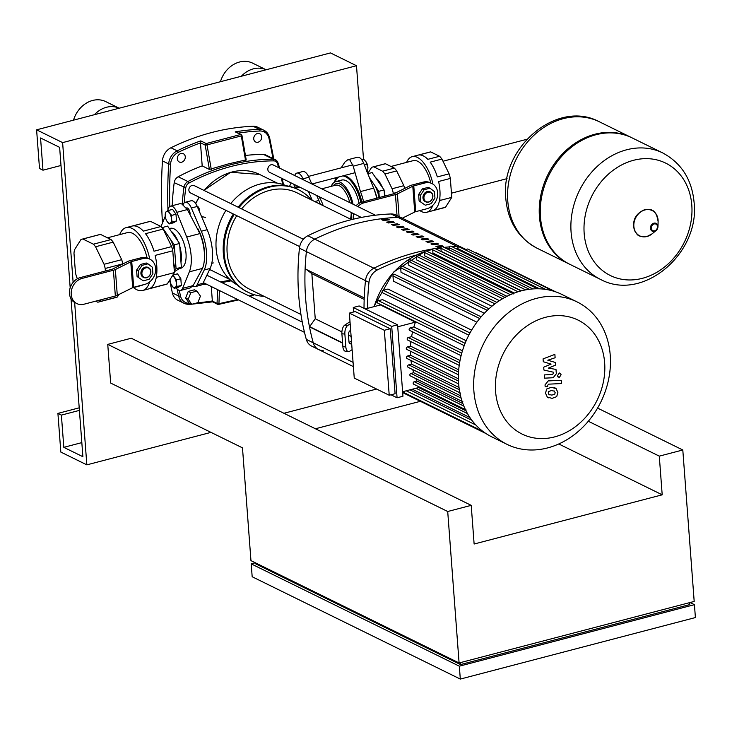 <?xml version="1.0" encoding="UTF-8"?>
<svg xmlns="http://www.w3.org/2000/svg" width="732" height="732" viewBox="0 0 732 732"><rect width="100%" height="100%" fill="white"/><g stroke="black" fill="none" stroke-linecap="round" stroke-linejoin="round"><path stroke-width="1.1" d="M113.405 270.227L82.002 278.444L80.264 277.593L111.667 269.376A3.422 1.125 -4.3 0 0 112.646 269.028L128.054 261.361A6.844 2.242 175.7 0 1 130.003 260.656L141.185 257.737L142.923 258.588L131.733 261.516A3.422 1.125 -4.3 0 0 130.763 261.864L115.354 269.532A6.844 2.242 175.7 0 1 113.405 270.227L115.345 296.012A6.844 2.242 -4.3 0 0 117.294 295.307L132.702 287.639A3.422 1.125 175.7 0 1 133.672 287.292L144.854 284.364A13.679 11.291 -63.8 0 0 155.376 272.478A13.679 11.291 -63.8 0 0 149.923 259.201L148.193 258.341A13.679 11.291 116.2 0 0 141.185 257.737M115.345 296.012L83.942 304.228A13.679 11.291 -63.8 0 1 76.933 303.615A13.679 11.291 -63.8 0 1 71.48 290.339A13.679 11.291 -63.8 0 1 82.002 278.444M80.264 277.593A13.679 11.291 116.2 0 0 69.75 289.488A13.679 11.291 116.2 0 0 75.204 302.764L76.933 303.615M142.923 258.588A13.679 11.291 -63.8 0 1 149.923 259.201M180.978 262.166A20.624 9.489 -104.7 0 0 179.788 246.281M178.004 241.185A20.624 9.489 -104.7 0 0 171.132 231.211L171.096 231.193M162.028 227.652L167.582 226.096L179.578 243.463L174.289 244.845L174.866 252.577A22.335 10.275 -104.7 0 0 170.391 239.208L166.182 233.124A22.335 10.275 -104.7 0 0 164.27 231.376M179.578 243.463L181.362 267.281L176.073 268.662L174.216 269.843M181.362 267.281L174.353 271.709M174.106 268.351A22.335 10.275 -104.7 0 0 175.497 260.931L174.866 252.577M162.294 227.487L166.182 233.124M170.391 239.208L174.289 244.845M175.497 260.931L176.073 268.662M119.673 234.633A32.501 14.951 75.3 0 1 126.169 227.625L149.685 221.476A32.501 14.951 75.3 0 1 150.453 221.32L132.821 225.932A32.501 14.951 75.3 0 1 137.973 226.911A32.501 14.951 75.3 0 1 143.371 231.12L161.003 226.508A32.501 14.951 75.3 0 1 163.154 229.07L145.522 233.682A32.501 14.951 75.3 0 1 154.022 251.213L171.654 246.593L163.154 229.07M149.667 281.912A32.501 14.951 75.3 0 1 142.63 290.503A32.501 14.951 75.3 0 1 136.701 289.68A32.501 14.951 75.3 0 1 133.526 287.585M126.169 227.625A32.501 14.951 75.3 0 1 132.099 228.448A32.501 14.951 75.3 0 1 149.749 259.11M107.476 237.818L127.469 232.593A27.368 12.59 75.3 0 1 132.465 233.288A27.368 12.59 75.3 0 1 147.068 257.884M130.388 260.565L142.53 257.472M142.886 284.885A27.368 12.59 75.3 0 1 141.331 285.544L132.035 287.969M82.094 239.163L99.726 234.542A32.501 14.951 75.3 0 1 100.494 234.386L82.862 239.007A32.501 14.951 -104.7 0 0 82.094 239.163A32.501 14.951 -104.7 0 0 80.95 239.565L74.536 249.758A32.501 14.951 -104.7 0 0 73.978 253.126L75.451 272.725A32.501 14.951 -104.7 0 0 76.576 276.916L77.446 278.727M95.563 246.757A32.501 14.951 -104.7 0 0 93.412 244.186L111.044 239.574A32.501 14.951 75.3 0 1 113.195 242.136L95.563 246.757L104.072 264.279L121.704 259.668A32.501 14.951 75.3 0 1 122.83 263.859L105.198 268.47A32.501 14.951 -104.7 0 0 104.072 264.279M95.663 301.154L97.777 302.197A32.501 14.951 -104.7 0 0 98.546 302.042A32.501 14.951 -104.7 0 0 99.689 301.63L117.321 297.018A32.501 14.951 75.3 0 1 116.178 297.43L98.546 302.042M156.072 278.361L156.794 277.218L174.426 272.597L172.779 250.783L155.147 255.404A32.501 14.951 75.3 0 1 156.621 275.003A32.501 14.951 75.3 0 1 156.072 278.361A32.501 14.951 75.3 0 1 149.648 288.554L167.28 283.943A32.501 14.951 75.3 0 1 166.137 284.355L142.63 290.503M156.794 277.218L156.621 275.003M118.904 294.511L117.321 297.018M100.842 299.8L99.689 301.63M105.198 268.47L105.39 271.023M82.862 239.007L93.412 244.186M100.494 234.386L111.044 239.574M171.654 246.593A32.501 14.951 75.3 0 1 172.779 250.783M161.003 226.508L150.453 221.32M167.28 283.943L174.426 272.597M113.195 242.136L121.704 259.668M141.441 273.814A5.472 4.52 116.2 0 0 143.728 277.501A5.472 4.52 116.2 0 0 148.642 276.605A5.472 4.52 116.2 0 0 150.847 271.352A5.472 4.52 116.2 0 0 148.559 267.674A5.472 4.52 116.2 0 0 143.646 268.562A5.472 4.52 116.2 0 0 141.441 273.814M150.728 271.517A5.133 4.236 -63.8 0 1 146.684 277.501A5.133 4.236 -63.8 0 1 141.907 273.823A5.133 4.236 -63.8 0 1 145.952 267.839A5.133 4.236 -63.8 0 1 150.728 271.517M143.472 277.355A5.472 4.52 -63.8 0 1 143.207 277.245A5.472 4.52 -63.8 0 1 140.919 273.558A5.472 4.52 -63.8 0 1 143.124 268.305A5.472 4.52 -63.8 0 1 148.038 267.418A5.472 4.52 -63.8 0 1 148.294 267.555M138.815 277.382L138.33 270.968L142.118 265.359L147.965 263.831L152.439 267.281L152.915 273.686L149.127 279.295L143.28 280.832L137.076 276.522L136.591 270.117L140.388 264.508L146.226 262.98L147.965 263.831M143.28 280.832L137.076 276.522M140.388 264.508L142.118 265.359M136.591 270.117L138.33 270.968M199.314 211.356A4.108 1.885 -104.7 0 0 197.274 206.122A4.108 1.885 -104.7 0 0 196.981 205.93M197.576 206.397A3.422 1.574 75.3 0 1 197.85 206.58A3.422 1.574 75.3 0 1 199.479 211.731M166.603 220.625L167.171 221.576A6.158 2.837 75.3 0 1 166.585 220.597A6.158 2.837 75.3 0 1 165.24 215.784A6.158 2.837 75.3 0 1 165.212 215.336A6.158 2.837 75.3 0 1 166.42 211.53A6.158 2.837 75.3 0 1 169.54 213.067A6.158 2.837 75.3 0 1 171.48 218.859A6.158 2.837 75.3 0 1 170.3 223.114A6.158 2.837 75.3 0 1 167.171 221.576L169.33 223.891L172.203 222.08L171.48 218.859L171.7 215.382L169.54 213.067L168.323 210.496L165.459 212.317L165.24 215.784M169.33 223.891L173.621 222.775L176.494 220.954L172.203 222.08M176.494 220.954L175.991 214.256L171.7 215.382M175.991 214.256L172.615 209.379L168.323 210.496M170.062 279.78L170.053 279.542A6.158 2.837 -104.7 0 0 170.062 279.78A6.158 2.837 -104.7 0 0 170.08 280.237A6.158 2.837 -104.7 0 0 171.434 285.041A6.158 2.837 -104.7 0 0 172.02 286.029A6.158 2.837 -104.7 0 0 175.14 287.557A6.158 2.837 -104.7 0 0 176.33 283.302A6.158 2.837 -104.7 0 0 174.39 277.51A6.158 2.837 -104.7 0 0 172.395 275.827M172.844 275.113L176.549 279.834L176.33 283.302L177.053 286.532L174.179 288.344L171.453 285.077M173.173 274.948L177.464 273.823L180.831 278.709L181.335 285.407L177.053 286.532M180.831 278.709L176.549 279.834M181.335 285.407L178.471 287.219L174.179 288.344M179.157 268.681L180.767 268.26A20.624 9.489 -104.7 0 0 185.544 249.694A20.624 9.489 -104.7 0 0 174.079 228.869A20.624 9.489 -104.7 0 0 170.318 228.347L169.312 228.604M167.399 210.972L168.525 208.227A10.266 4.721 75.3 0 1 170.519 206.15L180.127 203.633L181.792 203.944L187.383 209.562L199.9 233.59A30.79 14.164 75.3 0 1 204.338 252.522A30.79 14.164 75.3 0 1 202.517 268.388L193.102 285.617L190.174 287.941L180.566 290.458A10.266 4.721 75.3 0 1 176.147 287.832M204.429 258.725A28.054 12.902 -104.7 0 0 197.841 228.677M161.095 226.6A30.79 14.164 75.3 0 1 161.745 224.761L165.267 216.16M170.519 206.15A10.266 4.721 75.3 0 1 176.842 212.317L186.724 237.04A30.79 14.164 75.3 0 1 189.341 271.837L182.561 288.371A10.266 4.721 75.3 0 1 180.566 290.458M459.092 662.963L250.957 560.639L242.484 447.856L110.66 383.056L107.75 344.388L131.266 338.23L471.216 505.354L474.126 544.022L662.195 494.814L659.294 456.137L682.8 449.988L694.192 601.448L459.092 662.963L447.71 511.503L471.216 505.354M107.75 344.388L447.71 511.503M460.401 662.625L460.538 664.564L255.88 563.951L255.807 563.027M459.339 666.184L251.204 563.869L252.174 576.752L460.309 679.076L695.4 617.561L694.43 604.669L459.339 666.184L460.309 679.076M558.781 443.967L662.195 494.814M420.378 401.31L315.428 428.769M588.318 421.248L659.294 456.137M251.204 563.869L255.322 562.789M460.538 664.564L689.754 604.586L689.608 602.646M682.8 449.988L597.577 408.09M690.066 602.528L694.43 604.669M197.823 302.7L200.44 296.103L196.954 291.098L194.355 289.817L188.243 291.418L185.626 298.015L189.112 303.021L191.72 304.292L197.823 302.7M196.954 291.098L190.842 292.699L188.243 291.418M190.842 292.699L188.225 299.297L185.626 298.015M188.225 299.297L191.72 304.292M631.56 137.625A70.473 58.148 116.2 0 0 631.048 137.36A70.473 58.148 116.2 0 0 594.96 134.221A70.473 58.148 116.2 0 0 540.783 195.453A70.473 58.148 116.2 0 0 568.865 263.849A70.473 58.148 116.2 0 0 569.386 264.096M662.707 152.924L632.082 137.872A70.473 58.148 116.2 0 0 596.004 134.734A70.473 58.148 116.2 0 0 541.817 195.966A70.473 58.148 116.2 0 0 569.908 264.362L600.524 279.414A70.473 58.148 -63.8 0 1 571.079 232.007A70.473 58.148 -63.8 0 1 626.619 149.785A70.473 58.148 -63.8 0 1 662.707 152.924C681.474 163.071 691.941 179.569 694.092 202.425C700.131 253.007 643.144 302.453 600.524 279.414M691.804 205.225A62.65 51.698 -63.8 0 1 642.431 278.316A62.65 51.698 -63.8 0 1 584.173 233.389A62.65 51.698 -63.8 0 1 633.555 160.29A62.65 51.698 -63.8 0 1 691.804 205.225M395.436 194.602L364.033 202.819L362.303 201.968L393.706 193.751A3.422 1.125 -4.3 0 0 394.676 193.394L410.085 185.736A6.844 2.242 175.7 0 1 412.034 185.031L423.215 182.103L424.953 182.954L413.772 185.882A3.422 1.125 -4.3 0 0 412.793 186.23L397.385 193.898A6.844 2.242 175.7 0 1 395.436 194.602L397.019 215.601M353.291 219.197A13.679 11.291 -63.8 0 1 353.748 213.707M357.811 206.552A13.679 11.291 -63.8 0 1 364.033 202.819M362.303 201.968A13.679 11.291 116.2 0 0 356.072 205.701M352.019 212.856A13.679 11.291 116.2 0 0 351.744 219.573M402.298 218.2L414.733 212.015A3.422 1.125 175.7 0 1 415.712 211.667L426.893 208.739A13.679 11.291 -63.8 0 0 437.416 196.844A13.679 11.291 -63.8 0 0 431.962 183.567L430.224 182.716A13.679 11.291 116.2 0 0 423.215 182.103M424.953 182.954A13.679 11.291 -63.8 0 1 431.962 183.567M423.471 198.189A5.472 4.52 116.2 0 0 425.759 201.867A5.472 4.52 116.2 0 0 430.672 200.98A5.472 4.52 116.2 0 0 432.877 195.728A5.472 4.52 116.2 0 0 430.59 192.04A5.472 4.52 116.2 0 0 425.676 192.937A5.472 4.52 116.2 0 0 423.471 198.189M432.758 195.883A5.133 4.236 -63.8 0 1 428.714 201.876A5.133 4.236 -63.8 0 1 423.947 198.198A5.133 4.236 -63.8 0 1 427.991 192.205A5.133 4.236 -63.8 0 1 432.758 195.883M425.512 201.73A5.472 4.52 -63.8 0 1 425.246 201.611A5.472 4.52 -63.8 0 1 422.959 197.933A5.472 4.52 -63.8 0 1 425.164 192.681A5.472 4.52 -63.8 0 1 430.068 191.784A5.472 4.52 -63.8 0 1 430.325 191.93M420.845 201.748L420.36 195.343L424.157 189.734L429.995 188.197L434.469 191.647L434.954 198.061L431.157 203.67L425.319 205.198L419.107 200.897L418.631 194.492L422.419 188.874L428.266 187.346L429.995 188.197M425.319 205.198L419.107 200.897M422.419 188.874L424.157 189.734M418.631 194.492L420.36 195.343M390.989 166.466L413.214 160.647A24.632 11.328 75.3 0 1 417.707 161.278A24.632 11.328 75.3 0 1 430.745 182.973M406.626 162.367A28.74 13.213 75.3 0 1 412.18 156.675L429.812 152.064A28.74 13.213 75.3 0 1 430.7 151.899L418.951 154.974A28.74 13.213 75.3 0 1 423.297 155.87A28.74 13.213 75.3 0 1 427.836 159.338L439.584 156.264A28.74 13.213 75.3 0 1 441.945 159.073L430.187 162.147A28.74 13.213 75.3 0 1 437.352 176.915L449.1 173.841L441.945 159.073M432.722 205.39A28.74 13.213 75.3 0 1 426.729 212.28A28.74 13.213 75.3 0 1 421.486 211.548A28.74 13.213 75.3 0 1 419.857 210.578M412.18 156.675A28.74 13.213 75.3 0 1 417.414 157.407A28.74 13.213 75.3 0 1 432.941 184.125M413.983 184.519L424.496 181.847M384.931 173.996A28.74 13.213 -104.7 0 0 382.58 171.187L394.328 168.104A28.74 13.213 75.3 0 1 396.689 170.922L384.931 173.996L392.096 188.755L403.844 185.681A28.74 13.213 75.3 0 1 404.64 188.444M396.387 192.543L393.331 193.349A28.74 13.213 -104.7 0 0 392.096 188.755M372.798 166.978L384.556 163.904A28.74 13.213 75.3 0 1 385.444 163.739L373.695 166.814A28.74 13.213 -104.7 0 0 372.798 166.978A28.74 13.213 -104.7 0 0 371.591 167.436L367.775 173.502M439.209 201.703L440.005 200.44L451.763 197.365L450.336 178.425L438.587 181.509A28.74 13.213 75.3 0 1 439.822 198.015A28.74 13.213 75.3 0 1 439.209 201.703A28.74 13.213 75.3 0 1 433.811 210.285L445.559 207.211A28.74 13.213 75.3 0 1 444.361 207.659L426.729 212.28M440.005 200.44L439.822 198.015M393.331 193.349L393.368 193.834M373.695 166.814L382.58 171.187M385.444 163.739L394.328 168.104M449.1 173.841A28.74 13.213 75.3 0 1 450.336 178.425M439.584 156.264L430.7 151.899M445.559 207.211L451.763 197.365M396.689 170.922L403.844 185.681M376.879 198.152A20.624 9.489 -104.7 0 0 374.043 189.213M375.626 177.675L375.662 177.693A20.624 9.489 75.3 0 1 382.534 187.667M384.318 192.754A20.624 9.489 75.3 0 1 385.105 195.993M379.286 197.521L378.819 191.327L384.108 189.945L372.112 172.578L367.848 173.694M384.108 189.945L384.575 196.139M369.88 178.764A22.335 10.275 75.3 0 1 370.712 179.596L374.921 185.69A22.335 10.275 75.3 0 1 379.112 197.567M378.819 191.327L374.921 185.69M370.712 179.596L369.523 177.876M297.091 185.855A3.422 1.574 75.3 0 1 295.609 187.31A4.108 1.885 -104.7 0 0 295.902 187.575A4.108 1.885 -104.7 0 0 296.25 187.795A4.108 1.885 -104.7 0 0 296.991 187.904A4.108 1.885 -104.7 0 0 297.997 186.303M295.609 187.31A3.422 1.574 75.3 0 1 295.316 187.127A3.422 1.574 75.3 0 1 293.779 184.226M366.714 171.718L367.684 170.931L367.903 167.454A6.158 2.837 75.3 0 1 367.922 167.912L365.963 161.671L363.804 159.347L361.837 159.86M366.522 162.595L366.549 162.65A6.158 2.837 75.3 0 1 366.549 162.65A6.158 2.837 75.3 0 1 367.903 167.454M364.362 164.965L367.18 164.233M366.833 171.151L367.684 170.931M361.846 202.096A28.054 12.902 -104.7 0 0 346.803 176.54A28.054 12.902 -104.7 0 0 343.793 175.653M336.162 177.656L335.466 179.303A30.79 14.164 -104.7 0 0 334.533 182.131M363.539 201.639A30.79 14.164 -104.7 0 0 360.437 191.583L353.208 166.173L349.887 159.96L347.81 159.759L344.882 162.083L341.158 167.857M335.165 181.829A28.054 12.902 75.3 0 1 338.724 176.988M342.759 175.927A28.054 12.902 75.3 0 1 345.76 176.815A28.054 12.902 75.3 0 1 360.821 202.453M376.715 198.189A30.79 14.164 -104.7 0 0 373.622 188.133L363.74 163.419A10.266 4.721 -104.7 0 0 357.417 157.243L347.81 159.759M359.073 203.331A23.946 11.017 -104.7 0 0 346.053 180.685A23.946 11.017 -104.7 0 0 341.688 180.072L335.805 181.609A23.946 11.017 -104.7 0 0 331.184 186.358M353.053 204.219A23.946 11.017 -104.7 0 0 340.179 182.222A23.946 11.017 -104.7 0 0 335.805 181.609M323.205 205.701A23.946 11.017 -104.7 0 0 318.905 196.579M316.718 195.508L318.85 200.467A32.153 14.786 75.3 0 1 320.351 204.301M303.469 179.834L303.011 178.791A10.266 4.721 -104.7 0 0 296.881 173.081L302.764 171.544A10.266 4.721 75.3 0 1 308.895 177.254L311.75 183.915M312.253 200.321L308.437 191.427M296.881 173.081A10.266 4.721 -104.7 0 0 295.014 174.857L294.694 175.524M291.153 182.936L289.497 186.386M186.321 208.108A4.447 2.05 75.3 0 1 186.687 207.925A4.447 2.05 75.3 0 1 187.502 208.044A4.447 2.05 75.3 0 1 190.091 213.762M205.601 217.66A23.708 10.907 -104.7 0 0 201.721 216.965M183.037 204.731L183.348 204.082A10.266 4.721 75.3 0 1 185.214 202.297A10.266 4.721 75.3 0 1 191.345 208.007L201.309 231.23A32.153 14.786 75.3 0 1 204.219 269.998L197.118 284.83A10.266 4.721 75.3 0 1 195.252 286.605A10.266 4.721 75.3 0 1 192.809 286.011M195.252 286.605L201.135 285.068A10.266 4.721 -104.7 0 0 203.002 283.293L210.102 268.461A32.153 14.786 -104.7 0 0 207.183 229.692L197.219 206.47A10.266 4.721 -104.7 0 0 191.089 200.76L185.214 202.297M554.517 391.181L551.535 390.568L548.643 391.464L548.222 392.993L548.872 394.493L551.873 395.097L554.746 394.209L555.167 392.654L554.042 390.851M548.872 394.493L549.348 394.822M556.091 388.564L551.288 387.31L546.694 389.012L545.505 393.121L547.298 397.101L552.12 398.354L556.695 396.653L557.876 392.526L556.091 388.564M561.27 380.292L548.204 380.915L545.029 384.886L545.166 386.743L547.719 386.615L547.628 385.361L548.634 384.163L561.517 383.55L561.27 380.292M557.51 375.699L558.388 377.108L559.458 377.209L561.115 374.757L560.236 373.347L559.166 373.256L557.51 375.699M543.29 361.736L551.086 364.097L543.702 367.19L543.913 370.035L553.657 372.268L552.733 374.482L544.269 374.912L544.517 378.17L553.172 377.73L556.338 373.741L556 369.431L548.405 368.095L555.67 365.058L555.487 362.514L547.811 360.217L555.121 357.756L554.874 354.398L543.071 358.881L543.29 361.736M507.047 444.37L491.785 436.867A79.367 65.487 -63.8 0 1 460.154 359.833A79.367 65.487 -63.8 0 1 521.175 290.878A79.367 65.487 -63.8 0 1 561.81 294.41L577.081 301.913A79.367 65.487 -63.8 0 1 608.704 378.947A79.367 65.487 -63.8 0 1 547.682 447.902A79.367 65.487 -63.8 0 1 507.047 444.37A79.367 65.487 -63.8 0 1 475.416 367.336A79.367 65.487 -63.8 0 1 536.446 298.382A79.367 65.487 -63.8 0 1 577.081 301.913M554.609 436.903A63.492 52.393 -63.8 0 1 495.573 391.373A63.492 52.393 -63.8 0 1 545.615 317.285A63.492 52.393 -63.8 0 1 604.65 362.825A63.492 52.393 -63.8 0 1 554.609 436.903M418.667 387.548L466.01 410.817M365.241 308.941L380.466 304.96L415.437 322.144A74.234 61.25 116.2 0 0 413.873 326.92L462.45 350.802M465.113 343.299L378.462 300.696L382.58 299.626L466.183 340.728M469.999 332.969L383.22 290.302L387.997 289.058L471.6 330.15M476.871 322.199L393.349 281.134L392.956 275.891A1.373 1.125 -63.8 0 1 394.74 274.354L481.134 316.837M484.355 313.269L401.026 272.304L400.688 267.793A1.373 1.125 -63.8 0 1 402.472 266.256L488.967 308.776M491.895 306.232L408.849 265.405L408.548 261.379A1.373 1.125 -63.8 0 1 410.332 259.842L496.891 302.398M499.444 300.651L416.792 260.025L416.517 256.337A1.373 1.125 -63.8 0 1 418.292 254.8L505.711 297.778M506.947 296.314L424.825 255.944L424.569 252.513A1.373 1.125 -63.8 0 1 426.344 250.975L432.74 249.365M514.322 293.056L432.951 253.052L432.704 249.822A1.373 1.125 116.2 0 1 434.488 248.285L521.138 290.888M353.272 307.486L359.147 305.949L397.586 324.843L391.702 326.38L353.272 307.486L353.611 311.988M390.211 328.75L355.249 311.558L349.365 313.095L384.337 330.288L390.211 328.75L395.097 393.715L389.223 395.253L384.337 330.288M390.98 394.795L397.073 397.787L402.948 396.25L397.586 324.843M402.609 391.748L419.857 387.237M349.365 313.095L354.251 378.06L389.223 395.253M415.437 322.144L397.732 326.783M415.858 378.618A74.234 61.25 116.2 0 0 416.947 381.006L414.248 381.711A1.373 1.125 116.2 0 0 413.745 384.227L466.192 410.012M412.766 369.614A74.234 61.25 116.2 0 0 413.672 372.716L410.936 373.43A1.373 1.125 116.2 0 0 410.423 375.946L462.871 401.731M410.981 360.473A74.234 61.25 116.2 0 0 411.549 364.124L408.721 364.856A1.373 1.125 116.2 0 0 408.218 367.373L460.666 393.157M410.368 351.15A74.234 61.25 116.2 0 0 410.496 355.249L407.541 356.017A1.373 1.125 116.2 0 0 407.038 358.534L458.653 383.916M410.881 341.615A74.234 61.25 116.2 0 0 410.496 346.099L407.376 346.913A1.373 1.125 116.2 0 0 406.864 349.438L458.424 374.784M412.583 331.816A74.234 61.25 116.2 0 0 411.594 336.665L408.236 337.543A1.373 1.125 116.2 0 0 407.724 340.06L459.22 365.378M413.873 326.92L410.204 327.881A1.373 1.125 116.2 0 0 409.691 330.397L461.096 355.67M391.702 326.38L397.073 397.787M410.496 346.099L458.717 369.806M410.496 355.249L458.406 378.801M411.549 364.124L459.019 387.466M413.672 372.716L460.529 395.747M416.947 381.006L462.88 403.588M411.594 336.665L460.025 360.473M521.468 290.805L441.158 251.323L440.929 248.23A1.373 1.125 116.2 0 1 442.714 246.693L529.337 289.286M378.462 300.696A1.373 1.125 116.2 0 0 377.95 303.213L464.207 345.623M383.22 290.302A1.373 1.125 116.2 0 0 382.717 292.827L468.828 335.155M555.698 291.858L476.55 252.952A1.373 1.125 116.2 0 0 475.681 252.943M553.227 291.062L467.922 249.127A1.373 1.125 116.2 0 0 466.156 250.307M545.679 289.405L459.412 246.995A1.373 1.125 116.2 0 0 457.637 248.532L457.71 249.53M537.553 288.783L451.013 246.236A1.373 1.125 116.2 0 0 449.238 247.773L449.402 249.987M323.169 350.454A13.679 11.291 -63.8 0 1 318.53 349.484A13.679 11.291 -63.8 0 1 313.25 342.805A241.935 199.626 -63.8 0 1 306.388 251.598A13.679 11.291 -63.8 0 1 314.797 239.144L373.906 268.205A241.935 199.626 116.2 0 1 432.923 248.907A241.935 199.626 116.2 0 0 373.906 268.205A13.679 11.291 116.2 0 0 365.497 280.658A241.935 199.626 116.2 0 0 364.234 297.915L305.125 268.854A241.935 199.626 -63.8 0 1 306.388 251.598A13.679 11.291 -63.8 0 1 314.797 239.144A241.935 199.626 -63.8 0 1 397.97 217.386A13.679 11.291 -63.8 0 1 402.6 218.346L461.718 247.407A13.679 11.291 116.2 0 0 457.079 246.446A241.935 199.626 116.2 0 0 451.964 246.702A241.935 199.626 116.2 0 1 457.079 246.446L397.97 217.386A13.679 11.291 -63.8 0 1 402.6 218.346L395.664 214.943A13.679 11.291 116.2 0 0 391.034 213.973A241.935 199.626 116.2 0 0 307.861 235.741A13.679 11.291 116.2 0 0 299.452 248.185A241.935 199.626 116.2 0 0 306.305 339.392A13.679 11.291 116.2 0 0 311.594 346.08L318.53 349.484A13.679 11.291 -63.8 0 1 313.25 342.805A241.935 199.626 -63.8 0 1 309.49 326.856L342.603 343.143M426.033 241.487L427.772 242.338A241.935 199.626 -63.8 0 1 433.71 241.642L431.972 240.791A241.935 199.626 116.2 0 0 426.033 241.487M431.972 240.791L432.054 241.816M421.11 239.062L422.84 239.922A241.935 199.626 -63.8 0 1 428.787 239.218L427.049 238.367A241.935 199.626 116.2 0 0 421.11 239.062M427.049 238.367L427.122 239.401M386.624 222.116L388.363 222.967A241.935 199.626 -63.8 0 1 394.301 222.272L392.572 221.421A241.935 199.626 116.2 0 0 386.624 222.116M392.572 221.421L392.645 222.446M442.412 246.611A241.935 199.626 -63.8 0 1 443.565 246.483L441.826 245.632A241.935 199.626 116.2 0 0 435.888 246.327L437.617 247.187A241.935 199.626 -63.8 0 1 441.927 246.657M441.826 245.632L441.899 246.666M430.956 243.912L432.694 244.763A241.935 199.626 -63.8 0 1 438.633 244.067L436.903 243.216A241.935 199.626 116.2 0 0 430.956 243.912M436.903 243.216L436.977 244.241M416.179 236.646L417.917 237.497A241.935 199.626 -63.8 0 1 423.855 236.802L422.126 235.951A241.935 199.626 116.2 0 0 416.179 236.646M422.126 235.951L422.199 236.976M411.256 234.222L412.994 235.073A241.935 199.626 -63.8 0 1 418.933 234.377L417.194 233.526A241.935 199.626 116.2 0 0 411.256 234.222M417.194 233.526L417.277 234.551M406.333 231.797L408.063 232.657A241.935 199.626 -63.8 0 1 414.01 231.962L412.272 231.102A241.935 199.626 116.2 0 0 406.333 231.797M412.272 231.102L412.345 232.136M391.556 224.541L393.285 225.392A241.935 199.626 -63.8 0 1 399.224 224.697L397.494 223.836A241.935 199.626 116.2 0 0 391.556 224.541M397.494 223.836L397.567 224.87M381.701 219.691L383.44 220.542A241.935 199.626 -63.8 0 1 389.378 219.847L387.64 218.996A241.935 199.626 116.2 0 0 381.701 219.691M387.64 218.996L387.722 220.021M401.401 229.381L403.14 230.232A241.935 199.626 -63.8 0 1 409.078 229.537L407.349 228.686A241.935 199.626 116.2 0 0 401.401 229.381M407.349 228.686L407.422 229.711M396.479 226.957L398.217 227.808A241.935 199.626 -63.8 0 1 404.156 227.112L402.417 226.261A241.935 199.626 116.2 0 0 396.479 226.957M402.417 226.261L402.499 227.286M449.448 246.885A241.935 199.626 116.2 0 0 444.104 247.379A241.935 199.626 116.2 0 1 449.448 246.885M440.975 247.745A241.935 199.626 116.2 0 0 435.064 248.569A241.935 199.626 116.2 0 1 440.975 247.745M364.179 299.388L311.85 273.667L315.245 318.777L309.49 326.856M367.501 308.355A241.935 199.626 -63.8 0 1 368.974 282.36A13.679 11.291 -63.8 0 1 377.383 269.916A241.935 199.626 -63.8 0 1 415.886 255.157M377.383 269.916L373.906 268.205A13.679 11.291 116.2 0 0 365.497 280.658A241.935 199.626 116.2 0 0 364.024 308.346M461.837 248.185A13.679 11.291 -63.8 0 1 465.186 249.118A13.679 11.291 -63.8 0 1 466.339 249.786M455.432 248.413A241.935 199.626 -63.8 0 1 457.637 248.276M315.245 318.777L341.899 331.88M350.665 330.324L349.905 330.818A3.422 1.656 96.8 0 0 348.469 335.137L351.122 336.418M309.856 326.765L342.585 342.851M311.85 273.667L306.479 269.522M465.186 249.118L461.718 247.407A13.679 11.291 116.2 0 0 457.079 246.446L458.378 247.077M307.861 235.741L314.797 239.144A241.935 199.626 -63.8 0 1 397.97 217.386L391.034 213.973M348.469 335.137L348.954 341.579A3.422 1.656 96.8 0 0 350.225 343.884A3.422 1.656 96.8 0 0 350.875 343.711L351.635 343.217M344.873 334.094L341.899 333.746A6.844 3.312 -83.2 0 1 344.772 325.118L347.737 325.466A6.844 3.312 96.8 0 0 344.873 334.094L345.843 346.986A6.844 3.312 96.8 0 0 348.386 351.598A6.844 3.312 96.8 0 0 349.676 351.25L352.119 349.658M341.899 333.746L342.869 346.629L345.843 346.986M348.386 351.598L345.413 351.241A6.844 3.312 -83.2 0 1 342.869 346.629M347.737 325.466L350.18 323.883M350.015 321.696L344.772 325.118M351.47 341.03L349.118 342.558M303.35 239.263L194.209 185.608A4.108 3.386 116.2 0 0 190.521 186.276A4.108 3.386 116.2 0 0 188.874 190.21A4.108 3.386 116.2 0 0 190.585 192.974L299.699 246.62M351.534 219.627L296.982 192.818A53.711 44.313 116.2 0 0 241.615 208.913M236.747 215.666A53.711 44.313 116.2 0 0 227.158 253.089A53.711 44.313 116.2 0 0 249.594 289.213L300.953 314.458M375.425 215.208L273.173 164.947A4.108 3.386 116.2 0 0 271.069 164.764A4.108 3.386 116.2 0 0 267.912 168.333A4.108 3.386 116.2 0 0 269.55 172.313L361.352 217.441M311.402 199.9A57.133 47.141 116.2 0 0 298.491 189.744A57.133 47.141 116.2 0 0 269.248 187.2A57.133 47.141 116.2 0 0 238.98 207.623M298.491 189.744L297.631 189.314A57.133 47.141 116.2 0 0 268.379 186.77A57.133 47.141 116.2 0 0 238.12 207.193M286.432 185.772A55.422 45.723 116.2 0 0 259.823 184.116A55.422 45.723 116.2 0 0 230.754 203.578M225.932 210.349A55.422 45.723 116.2 0 0 237.571 285.151M233.325 213.991A57.133 47.141 116.2 0 0 247.224 291.858L248.084 292.278A57.133 47.141 116.2 0 0 264.014 296.304M234.194 214.412A57.133 47.141 116.2 0 0 248.084 292.278M185.278 156.813A4.621 3.806 -63.8 0 1 183.421 161.241A4.621 3.806 -63.8 0 1 179.276 161.992A4.621 3.806 -63.8 0 1 177.345 158.89A4.621 3.806 -63.8 0 1 179.203 154.461A4.621 3.806 -63.8 0 1 183.348 153.711A4.621 3.806 -63.8 0 1 185.278 156.813M261.69 136.82A4.621 3.806 -63.8 0 1 259.823 141.249A4.621 3.806 -63.8 0 1 255.678 141.999A4.621 3.806 -63.8 0 1 253.748 138.897A4.621 3.806 -63.8 0 1 255.614 134.468A4.621 3.806 -63.8 0 1 259.759 133.718A4.621 3.806 -63.8 0 1 261.69 136.82M217.55 289.616L217.075 303.387A1.373 1.125 116.2 0 0 218.255 304.393A1.373 0.686 -100 0 0 218.493 304.43A1.373 0.686 -100 0 0 218.95 303.67A1.373 0.659 -178 0 1 217.075 303.387L212.353 301.062L211.264 286.532M238.495 299.91L218.493 304.43A1.373 1.373 0 0 1 217.651 304.311L212.591 301.822M205.18 145.11L207.01 144.89A1.373 0.613 -110 0 0 206.159 143.545A1.373 1.125 116.2 0 0 205.18 145.11L209.398 169.44L202.197 165.899L200.458 142.795L205.18 145.11M253.665 294.511A1.373 0.659 -178 0 1 253.235 294.694A1.373 0.567 70.9 0 1 252.988 295.399L252.988 295.399A1.373 0.567 70.9 0 1 252.732 295.371M253.245 294.374L249.237 296.048M237.653 299.498L218.95 303.67L219.399 290.531M238.248 133.132A240.572 198.5 -63.8 0 1 259.906 131.001A1.373 0.705 -92.3 0 0 259.348 129.335A241.935 199.626 116.2 0 0 235.228 131.861L240.636 134.523A1.373 0.65 80.8 0 1 241.295 135.914L241.816 135.53A1.373 1.125 116.2 0 0 240.636 134.523L206.159 143.545L200.742 140.883L200.458 142.795M246.034 159.85L228.247 163.941L209.398 169.44M235.228 131.861L241.24 134.606A1.373 1.373 0 0 1 241.981 135.603L246.227 160.034M211.264 169.348L207.01 144.89L241.295 135.914L245.549 160.372M169.714 280.082A463.74 382.644 116.2 0 0 172.377 292.928A13.679 11.291 116.2 0 0 177.812 300.221L184.052 303.295A13.679 11.291 116.2 0 0 188.719 304.256A1.373 0.705 87.7 0 0 188.911 304.302L191.482 304.183M259.906 131.001A12.316 10.166 -63.8 0 1 268.992 138.43A1.373 0.54 -12.6 0 0 269.632 137.79A1.373 0.54 -12.6 0 0 269.449 137.589A13.679 11.291 116.2 0 0 264.005 130.305L257.765 127.231A13.679 11.291 116.2 0 0 253.098 126.27A241.935 199.626 116.2 0 0 170.94 147.763A13.679 11.291 116.2 0 0 162.449 160.884A463.74 382.644 116.2 0 0 162.477 222.976M172.24 205.701A214.229 176.76 -63.8 0 1 174.207 182.671A6.844 5.646 -63.8 0 1 178.205 176.751A214.229 176.76 -63.8 0 1 202.197 165.899M245.43 155.449A214.229 176.76 -63.8 0 1 263.502 154.434A6.844 5.646 -63.8 0 1 265.625 154.919L275.342 159.695A6.844 5.646 116.2 0 0 273.21 159.21A214.229 176.76 116.2 0 0 187.914 181.527A6.844 5.646 116.2 0 0 183.915 187.447A214.229 176.76 116.2 0 0 182.259 204.201M73.52 120.158A25.657 21.173 116.2 0 1 105.737 101.602L119.179 108.208A25.657 21.173 116.2 0 0 94.41 114.695M266.1 69.769A25.657 21.173 116.2 0 0 241.34 76.247M266.119 69.76L252.668 63.153A25.657 21.173 116.2 0 0 220.451 81.71M363.53 159.42L356.484 65.715L330.471 52.924L36.6 129.82L62.613 142.612L356.484 65.715M62.613 142.612L73.127 282.36M74.637 302.462L86.843 464.857L210.99 432.374M283.934 413.287L376.587 389.04M70.19 287.767L59.631 147.352L40.553 137.973L42.978 170.199L39.51 168.488L36.6 129.82M42.978 170.199L60.994 165.478M86.843 464.857L60.829 452.074L57.919 413.397L61.387 415.108L63.812 447.334L82.89 456.713L71.013 298.757M63.812 447.334L81.838 442.613M61.387 415.108L79.413 410.387M57.919 413.397L79.221 407.825M133.672 287.292L131.733 261.516M117.294 295.307L115.354 269.532M130.763 261.864L132.702 287.639M176.842 212.317L187.383 209.562M186.724 237.04L199.9 233.59M189.341 271.837L202.517 268.388M182.561 288.371L193.102 285.617M646.969 236.509A14.1 11.639 -63.8 0 1 633.857 226.398A14.1 11.639 -63.8 0 1 644.965 209.938A14.1 11.639 -63.8 0 1 658.114 221.622L657.958 226.783A4.355 3.596 -63.8 0 1 656.11 230.543A4.355 3.596 -63.8 0 1 654.518 231.376A4.355 3.596 -63.8 0 1 650.464 228.256A4.355 3.596 -63.8 0 1 653.896 223.178A4.355 3.596 -63.8 0 1 657.958 226.783L656.11 230.543L652.121 233.819A14.1 11.639 -63.8 0 1 646.969 236.509M654.673 230.79A3.623 2.992 -63.8 0 1 651.306 228.192A3.623 2.992 -63.8 0 1 654.161 223.965A3.623 2.992 -63.8 0 1 657.528 226.563A3.623 2.992 -63.8 0 1 654.673 230.79M537.206 248.285C518.43 238.138 507.971 221.64 505.821 198.784C499.782 148.203 556.768 98.765 599.389 121.796A70.473 58.148 116.2 0 0 563.311 118.657A70.473 58.148 116.2 0 0 507.761 200.879A70.473 58.148 116.2 0 0 537.206 248.285L568.865 263.849M415.712 211.667L413.772 185.882M399.096 216.626L397.385 193.898M412.793 186.23L414.733 212.015M373.622 188.133L360.437 191.583M363.74 163.419L353.208 166.173M350.454 219.097A20.523 9.443 -104.7 0 0 351.204 212.454M349.805 202.618A20.523 9.443 -104.7 0 0 339.245 185.745A20.523 9.443 -104.7 0 0 335.503 185.223L321.751 188.829M351.973 203.679A21.896 10.074 -104.7 0 0 333.289 185.809M318.85 200.467L314.742 201.547M308.895 177.254L303.011 178.791M201.309 231.23L207.183 229.692M204.219 269.998L210.102 268.461M191.345 208.007L197.219 206.47M197.118 284.83L203.002 283.293M374.153 306.607A74.234 61.25 -63.8 0 1 424.78 251.616M426.5 251.058A74.234 61.25 -63.8 0 1 429.162 250.298A74.234 61.25 -63.8 0 1 432.722 249.475M458.552 372.076L407.376 346.913M458.479 381.061L407.541 356.017M459.339 389.744L408.721 364.856M461.133 398.107L410.936 373.43M463.859 406.095L414.248 381.711M435.824 248.944A74.234 61.25 -63.8 0 1 440.948 248.423M446.117 248.368A74.234 61.25 -63.8 0 1 449.302 248.578L446.008 248.322M471.893 420.296L409.929 389.836M467.492 413.589L415.959 388.253M483.01 431.459L402.627 391.94M459.605 362.798L408.236 337.543M461.746 353.217L410.204 327.881M518.046 291.775L432.704 249.822M479.707 318.539L392.956 275.891M487.274 310.359L400.688 267.793M494.923 303.835L408.548 261.379M502.628 298.674L416.517 256.337M510.36 294.685L424.569 252.513M539.612 288.829L457.637 248.532M532.942 288.93L449.238 247.773M525.631 289.872L440.929 248.23M368.974 282.36L299.452 248.185M306.305 339.392L353.071 362.377M350.875 343.711L349.64 343.564M204.146 190.494A53.711 44.313 -63.8 0 1 232.026 172.002A53.711 44.313 -63.8 0 1 259.521 174.399L277.327 183.146M195.737 203.706A53.711 44.313 -63.8 0 1 199.278 197.247M212.134 270.794A53.711 44.313 -63.8 0 1 209.626 269.44L229.94 279.551M189.625 303.268A240.572 198.5 -63.8 0 1 189.551 303.277A1.373 0.705 87.7 0 1 188.911 304.302L184.052 303.295A13.679 11.291 116.2 0 1 178.617 296.002L172.377 292.928M212.353 300.962A240.572 198.5 -63.8 0 1 197.494 302.783M273.805 158.935L269.632 137.79L264.005 130.305A13.679 11.291 116.2 0 0 259.348 129.335L253.098 126.27M268.992 138.43A462.377 381.509 -63.8 0 1 272.981 158.533M189.551 303.277A12.316 10.166 -63.8 0 1 180.456 295.847A1.373 0.54 167.4 0 1 178.617 296.002A463.74 382.644 116.2 0 1 177.117 289.003M169.733 206.525A462.377 381.509 -63.8 0 1 170.565 164.188L168.689 163.959A463.74 382.644 116.2 0 0 167.948 209.626M180.456 295.847A462.377 381.509 -63.8 0 1 179.285 290.421M170.565 164.188A12.316 10.166 -63.8 0 1 178.205 152.384A1.373 0.531 -116.1 0 0 177.181 150.838A13.679 11.291 116.2 0 0 168.689 163.959L162.449 160.884M200.742 140.883A241.935 199.626 116.2 0 0 177.181 150.838L170.94 147.763M178.205 152.384A240.572 198.5 -63.8 0 1 200.467 142.905M279.606 168.113L278.114 163.035L275.342 159.695A6.844 5.646 116.2 0 1 277.931 162.843A1.373 0.586 162.8 0 1 278.114 163.035A1.373 0.586 162.8 0 1 277.501 163.785A212.856 175.634 -63.8 0 1 278.654 167.637M281.344 178.114A212.856 175.634 -63.8 0 1 282.68 184.391M230.507 280.072A212.856 175.634 -63.8 0 1 220.396 281.866M204.923 283.412A212.856 175.634 -63.8 0 1 202.892 283.504M184.235 202.837A212.856 175.634 -63.8 0 1 185.782 187.785L174.207 182.671M185.782 187.785A5.472 4.52 -63.8 0 1 188.975 183.055A1.373 0.512 -118.1 0 0 187.914 181.527L178.205 176.751M188.975 183.055A212.856 175.634 -63.8 0 1 273.731 160.875A1.373 0.714 -90 0 0 273.21 159.21L263.502 154.434M273.731 160.875A5.472 4.52 -63.8 0 1 277.501 163.785M148.038 267.418L148.559 267.674M143.207 277.245L143.728 277.501M187.538 208.062L186.495 208.327M197.274 206.122L197.85 206.58M658.114 221.622C655.973 207.659 649.586 209.352 644.581 209.691C635.294 213.781 631.926 220.725 634.461 230.525L636.877 234.048C638.286 236.189 641.625 237.012 646.905 236.537L652.121 233.819M599.389 121.796L631.048 137.36M507.056 178.635L451.452 193.184M526.875 139.29L442.988 161.232M430.068 191.784L430.59 192.04M425.246 201.611L425.759 201.867M354.489 172.862L311.923 183.997M299.781 187.172L296.991 187.904M295.316 187.127L295.902 187.575M352.934 164.782L308.501 176.403M211.786 263.319L213.277 262.925M554.316 387.475L555.021 387.823M547.664 397.494L548.369 397.842M557.683 376.77L558.388 377.108M559.532 373L560.236 373.347M373.823 306.699L393.477 272.176L424.908 251.424M435.677 248.871L440.938 248.358M406.251 390.797L475.855 425.008M412.29 389.214L469.944 417.56M486.03 433.582L402.673 392.608M426.344 250.975L513.763 293.953M318.53 349.484L353.391 366.622M302.289 322.126L206.863 275.214M304.503 332.365L203.322 282.625M195.581 203.478L199.067 197.146M203.935 190.393L230.644 172.276L259.521 174.399M192.351 304.128L212.637 301.84M249.996 296.414L252.988 295.399A1.373 1.373 0 0 0 253.83 294.557M282.232 178.553L283.494 184.656M202.105 284.538L206.717 284.291M221.851 282.579L231.339 280.804"/></g></svg>
